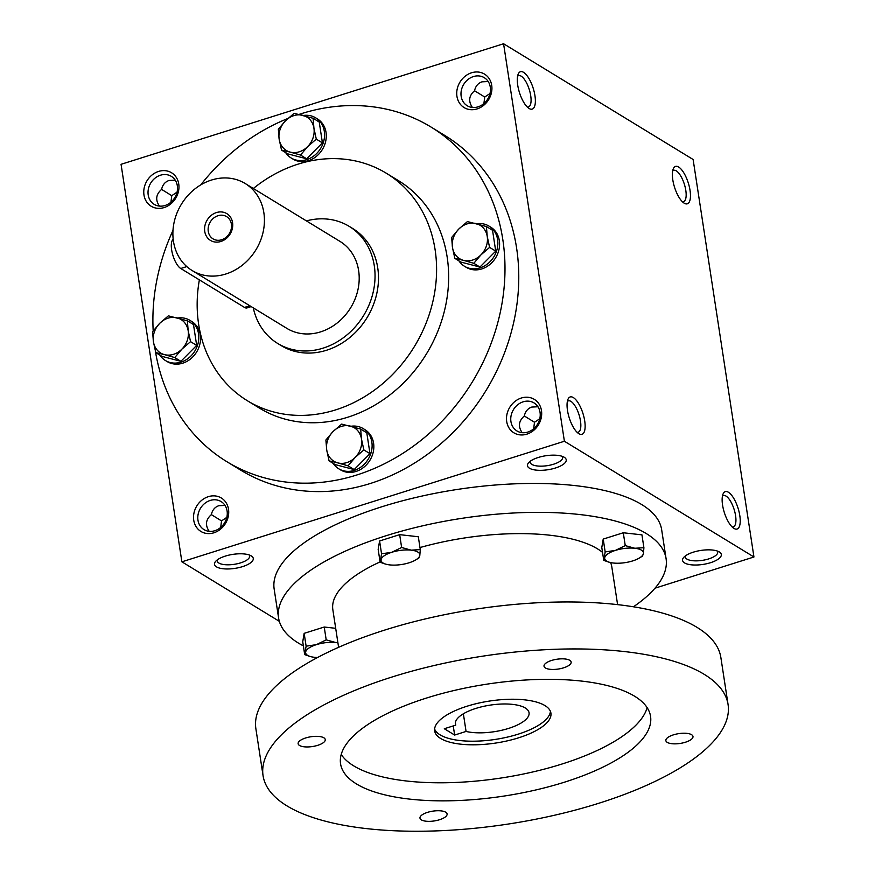 <?xml version="1.0" encoding="UTF-8"?>
<svg xmlns="http://www.w3.org/2000/svg" width="875" height="875" viewBox="0 0 875 875"><rect width="100%" height="100%" fill="white"/><g stroke="black" fill="none" stroke-linecap="round" stroke-linejoin="round"><path stroke-width="1.31" d="M717.314 551.031A16.417 5.928 -8.7 0 1 717.719 552.016A16.417 5.928 -8.7 0 1 708.706 558.906A16.417 5.928 -8.7 0 1 685.256 556.981A16.417 5.928 -8.7 0 1 685.355 555.92M722.433 496.191A16.417 6.027 -107.5 0 1 723.417 495.567A16.417 6.027 -107.5 0 1 734.114 509.414A16.417 6.027 -107.5 0 1 733.294 526.881A16.417 6.027 -107.5 0 1 732.123 526.947M533.663 428.783L534.494 422.264L539.777 418.72M537.972 406.766L531.792 407.061C527.844 408.406 525.339 411.392 524.289 416.03C518.656 420.973 517.945 426.519 522.178 432.688M527.811 432.064A16.417 14.077 121.4 0 1 516.939 430.948A16.417 14.077 121.4 0 1 513.483 409.598A16.417 14.077 121.4 0 1 534.045 402.927A16.417 14.077 121.4 0 1 539.842 418.414A16.417 14.077 121.4 0 1 527.811 432.064M526.859 434.153A19.6 16.8 121.4 0 1 507.653 411.797A19.6 16.8 121.4 0 1 537.764 402.303A19.6 16.8 121.4 0 1 526.859 434.153M483.897 103.545L484.728 97.027L490.011 93.494M478.034 106.838A16.417 14.077 121.4 0 1 467.163 105.711A16.417 14.077 121.4 0 1 463.717 84.372A16.417 14.077 121.4 0 1 484.28 77.689A16.417 14.077 121.4 0 1 490.077 93.188A16.417 14.077 121.4 0 1 478.034 106.838M477.094 108.916A19.6 16.8 121.4 0 1 457.887 86.559A19.6 16.8 121.4 0 1 487.998 77.066A19.6 16.8 121.4 0 1 477.094 108.916M220.697 527.428L221.528 520.909L226.811 517.366M214.845 530.709A16.417 14.077 121.4 0 1 203.973 529.594A16.417 14.077 121.4 0 1 200.517 508.244A16.417 14.077 121.4 0 1 221.08 501.561A16.417 14.077 121.4 0 1 226.887 517.059A16.417 14.077 121.4 0 1 214.845 530.709M213.894 532.788A19.6 16.8 121.4 0 1 194.688 510.431A19.6 16.8 121.4 0 1 224.798 500.948A19.6 16.8 121.4 0 1 213.894 532.788M170.931 202.191L171.762 195.672L177.045 192.139M165.08 205.483A16.417 14.077 121.4 0 1 154.208 204.356A16.417 14.077 121.4 0 1 150.752 183.017A16.417 14.077 121.4 0 1 171.314 176.334A16.417 14.077 121.4 0 1 177.111 191.833A16.417 14.077 121.4 0 1 165.08 205.483M164.128 207.561A19.6 16.8 121.4 0 1 144.922 185.205A19.6 16.8 121.4 0 1 175.033 175.711A19.6 16.8 121.4 0 1 164.128 207.561M672.667 170.953A16.417 6.027 -107.5 0 1 673.652 170.341A16.417 6.027 -107.5 0 1 684.337 184.177A16.417 6.027 -107.5 0 1 683.528 201.655A16.417 6.027 -107.5 0 1 682.358 201.709M684.173 203.175A19.6 7.197 -107.5 0 1 684.119 203.131A19.6 7.197 -107.5 0 1 674.548 187.272A19.6 7.197 -107.5 0 1 673.291 168.787A19.6 7.197 -107.5 0 1 688.264 182.875A19.6 7.197 -107.5 0 1 684.173 203.175M733.95 528.402A19.6 7.197 -107.5 0 1 733.884 528.369A19.6 7.197 -107.5 0 1 724.314 512.498A19.6 7.197 -107.5 0 1 723.056 494.014A19.6 7.197 -107.5 0 1 738.03 508.102A19.6 7.197 -107.5 0 1 733.95 528.402M523.567 72.341A19.6 7.197 72.5 0 0 518.208 74.091A19.6 7.197 72.5 0 0 519.466 92.575A19.6 7.197 72.5 0 0 529.025 108.434A19.6 7.197 72.5 0 0 534.953 95.736A19.6 7.197 72.5 0 0 523.567 72.341M527.275 107.023A16.417 6.027 72.5 0 0 528.445 106.958A16.417 6.027 72.5 0 0 530.119 92.619A16.417 6.027 72.5 0 0 521.194 76.169A16.417 6.027 72.5 0 0 518.569 75.644A16.417 6.027 72.5 0 0 517.573 76.256M573.333 397.567A19.6 7.197 72.5 0 0 567.973 399.317A19.6 7.197 72.5 0 0 569.231 417.802A19.6 7.197 72.5 0 0 578.802 433.672A19.6 7.197 72.5 0 0 584.719 420.973A19.6 7.197 72.5 0 0 573.333 397.567M577.041 432.25A16.417 6.027 72.5 0 0 578.211 432.184A16.417 6.027 72.5 0 0 579.884 417.856A16.417 6.027 72.5 0 0 570.959 401.395A16.417 6.027 72.5 0 0 568.334 400.87A16.417 6.027 72.5 0 0 567.35 401.494M175.241 180.184L169.061 180.469C165.113 181.814 162.608 184.811 161.558 189.438C155.925 194.381 155.214 199.938 159.447 206.095M225.017 505.411L218.827 505.706C214.878 507.052 212.373 510.037 211.323 514.675C205.691 519.619 204.991 525.164 209.213 531.333M488.206 81.539L482.027 81.823C478.067 83.18 475.573 86.166 474.512 90.792C468.88 95.736 468.18 101.292 472.413 107.45M431.091 127.083L444.872 135.505A196 168.011 121.4 0 1 514.117 320.48A196 168.011 121.4 0 1 370.377 483.47A196 168.011 121.4 0 1 240.581 470.072L226.8 461.65A196 168.011 -58.6 0 0 472.336 381.927A196 168.011 -58.6 0 0 431.091 127.083A196 168.011 -58.6 0 0 301.295 113.684A196 168.011 -58.6 0 0 299.075 114.395M655.025 588.175L753.944 556.992L564.397 441.252L503.573 43.75L121.056 164.314L181.88 561.816L279.333 621.327M564.397 441.252L181.88 561.816M753.944 556.992L693.12 159.491L503.573 43.75M710.555 562.691A19.6 7.077 -8.7 0 1 689.052 564.484A19.6 7.077 -8.7 0 1 683.659 557.462A19.6 7.077 -8.7 0 1 700.864 550.441A19.6 7.077 -8.7 0 1 719.392 551.994A19.6 7.077 -8.7 0 1 710.555 562.691M538.234 457.483A19.6 7.077 171.3 0 0 528.577 462.766A19.6 7.077 171.3 0 0 547.925 469.733A19.6 7.077 171.3 0 0 564.298 457.297A19.6 7.077 171.3 0 0 538.234 457.483M225.269 556.117A19.6 7.077 171.3 0 0 215.611 561.411A19.6 7.077 171.3 0 0 234.959 568.378A19.6 7.077 171.3 0 0 251.344 555.942A19.6 7.077 171.3 0 0 225.269 556.117M199.369 279.869A133.284 114.242 -58.6 0 0 247.417 400.761L259.481 408.122A133.284 114.242 -58.6 0 0 426.442 353.905A133.284 114.242 -58.6 0 0 398.398 180.611L386.334 173.25A133.284 114.242 -58.6 0 0 298.08 164.139A133.284 114.242 -58.6 0 0 253.334 188.497M287.897 118.475A196 168.011 -58.6 0 0 200.769 184.877M172.987 230.377A196 168.011 -58.6 0 0 153.191 330.947M155.378 351.094A196 168.011 -58.6 0 0 226.8 461.65M247.417 400.761A133.284 114.242 -58.6 0 0 414.389 346.544A133.284 114.242 -58.6 0 0 386.334 173.25M349.18 226.352L352.625 228.452A68.6 58.8 121.4 0 1 376.863 293.191A68.6 58.8 121.4 0 1 326.561 350.241A68.6 58.8 121.4 0 1 281.127 345.548L277.681 343.448A68.6 58.8 -58.6 0 0 363.617 315.547A68.6 58.8 -58.6 0 0 349.18 226.352A68.6 58.8 -58.6 0 0 306.392 220.894M221.528 520.909L211.334 514.609M171.762 195.672L161.569 189.383M474.534 90.737L484.728 97.027M217.306 559.869A16.417 5.928 171.3 0 0 217.208 560.93A16.417 5.928 171.3 0 0 234.336 564.309A16.417 5.928 171.3 0 0 249.67 555.964A16.417 5.928 171.3 0 0 249.266 554.98M530.272 461.223A16.417 5.928 171.3 0 0 530.173 462.284A16.417 5.928 171.3 0 0 547.302 465.664A16.417 5.928 171.3 0 0 562.636 457.319A16.417 5.928 171.3 0 0 562.231 456.334M524.3 415.964L534.494 422.264M453.25 725.922L454.639 735.044L444.303 728.733L455.733 725.134A37.242 13.442 -8.7 0 1 455.427 724.041A37.242 13.442 -8.7 0 1 490.208 705.119A37.242 13.442 -8.7 0 1 529.058 712.775A37.242 13.442 -8.7 0 1 507.216 728.831A37.242 13.442 -8.7 0 1 466.069 731.445L454.639 735.044M455.394 722.914L455.733 725.134M633.445 606.78A196 70.755 171.3 0 0 666.083 558.666L661.664 529.758A196 70.755 171.3 0 0 381.752 506.8A196 70.755 171.3 0 0 274.159 589.061L278.589 617.969A196 70.755 171.3 0 0 303.363 645.87M666.083 558.666A196 70.755 171.3 0 0 386.181 535.708A196 70.755 171.3 0 0 278.589 617.969M380.078 561.914A141.127 50.947 171.3 0 0 332.839 609.667L338.603 647.314M617.597 604.625L611.833 566.967A141.127 50.947 171.3 0 0 610.597 562.57M602.536 552.377A141.127 50.947 171.3 0 0 419.967 547.553M728.066 704.517L720.869 657.541A235.211 84.908 171.3 0 0 384.989 629.989A235.211 84.908 171.3 0 0 255.872 728.689L263.058 775.666A235.211 84.908 171.3 0 0 508.408 824.02A235.211 84.908 171.3 0 0 728.066 704.517A235.211 84.908 171.3 0 0 392.175 676.966A235.211 84.908 171.3 0 0 263.058 775.666M426.639 698.009A156.8 56.602 171.3 0 0 340.561 763.809A156.8 56.602 171.3 0 0 504.12 796.042A156.8 56.602 171.3 0 0 650.562 716.373A156.8 56.602 171.3 0 0 426.639 698.009M551.556 660.461A13.716 4.955 171.3 0 0 544.02 666.214A13.716 4.955 171.3 0 0 558.327 669.036A13.716 4.955 171.3 0 0 571.145 662.069A13.716 4.955 171.3 0 0 551.556 660.461M673.4 734.858A13.716 4.955 171.3 0 0 665.864 740.622A13.716 4.955 171.3 0 0 680.181 743.433A13.716 4.955 171.3 0 0 692.989 736.466A13.716 4.955 171.3 0 0 673.4 734.858M305.659 737.964A13.716 4.955 171.3 0 0 298.134 743.717A13.716 4.955 171.3 0 0 312.441 746.539A13.716 4.955 171.3 0 0 325.259 739.572A13.716 4.955 171.3 0 0 305.659 737.964M427.514 812.361A13.716 4.955 171.3 0 0 419.978 818.114A13.716 4.955 171.3 0 0 434.295 820.936A13.716 4.955 171.3 0 0 447.103 813.969A13.716 4.955 171.3 0 0 427.514 812.361M341.217 754.469A156.8 56.602 171.3 0 0 501.364 777.973A156.8 56.602 171.3 0 0 647.15 707.656M466.955 706.245A58.8 21.23 171.3 0 0 434.667 730.92A58.8 21.23 171.3 0 0 496.005 743.006A58.8 21.23 171.3 0 0 550.922 713.125A58.8 21.23 171.3 0 0 466.955 706.245M434.613 729.083A58.8 21.23 171.3 0 0 495.458 739.397A58.8 21.23 171.3 0 0 550.43 711.353M463.367 713.803L466.069 731.445M337.914 642.852A19.6 7.077 171.3 0 0 335.77 642.523A19.6 7.077 171.3 0 0 316.411 644.645A19.6 7.077 171.3 0 0 305.659 652.017A19.6 7.077 171.3 0 0 311.369 656.797A19.6 7.077 171.3 0 0 314.278 657.278A19.6 7.077 171.3 0 0 317.559 657.486M335.77 642.523L326.2 639.866L316.411 644.645L306.119 646.188L304.697 654.62L309.881 656.425M326.2 639.866L324.231 627.025L304.161 633.347L302.739 641.78L304.697 654.62M306.119 646.188L304.161 633.347M335.694 628.316L324.231 627.025M639.166 558.13A19.6 7.077 171.3 0 0 643.442 553.525A19.6 7.077 171.3 0 0 634.823 548.264A19.6 7.077 171.3 0 0 615.464 550.386A19.6 7.077 171.3 0 0 604.712 557.758A19.6 7.077 171.3 0 0 610.422 562.527A19.6 7.077 171.3 0 0 613.331 563.019A19.6 7.077 171.3 0 0 632.691 560.908A19.6 7.077 171.3 0 0 639.166 558.13L642.48 556.128L643.442 553.525L643.902 547.706L641.944 534.855L623.284 532.766L603.214 539.087L601.792 547.52L603.75 560.361L608.934 562.166M643.902 547.706L634.823 548.264L625.253 545.606L615.464 550.386L605.172 551.928L603.75 560.361M625.253 545.606L623.284 532.766M605.172 551.928L603.214 539.087M415.548 560.022A19.6 7.077 171.3 0 0 419.814 555.417A19.6 7.077 171.3 0 0 411.206 550.156A19.6 7.077 171.3 0 0 391.836 552.267A19.6 7.077 171.3 0 0 381.084 559.639A19.6 7.077 171.3 0 0 386.794 564.419A19.6 7.077 171.3 0 0 389.703 564.9A19.6 7.077 171.3 0 0 409.073 562.789A19.6 7.077 171.3 0 0 415.548 560.022L418.862 558.009L419.814 555.417L420.284 549.587L418.316 536.747L399.667 534.647L379.586 540.98L378.164 549.402L380.133 562.242L385.317 564.047M420.284 549.587L411.206 550.156L401.625 547.487L391.836 552.267L381.555 553.82L380.133 562.242M401.625 547.487L399.667 534.647M381.555 553.82L379.586 540.98M190.553 341.655L181.891 349.147L174.759 357.569L164.5 354.627A19.6 16.8 -58.6 0 0 181.891 349.147A19.6 16.8 -58.6 0 0 188.18 330.761A19.6 16.8 -58.6 0 0 177.1 317.844A19.6 16.8 -58.6 0 0 159.709 323.334A19.6 16.8 -58.6 0 0 153.409 341.72A19.6 16.8 -58.6 0 0 164.5 354.627L155.772 352.614L153.409 341.72L152.589 331.756L159.709 323.334L168.372 315.842L187.359 320.797L188.18 330.761L190.553 341.655L196.678 345.395L193.484 324.538L187.359 320.797M155.772 352.614L161.897 356.355L180.884 361.309L174.759 357.569M180.884 361.309L196.678 345.395M159.884 355.13A23.516 20.158 -58.6 0 0 165.43 360.522A23.516 20.158 -58.6 0 0 194.895 350.952A23.516 20.158 -58.6 0 0 189.952 320.37A23.516 20.158 -58.6 0 0 177.68 317.997M165.43 360.522L167.158 361.572A23.516 20.158 -58.6 0 0 196.623 352.002A23.516 20.158 -58.6 0 0 191.669 321.42L189.952 320.37M363.858 449.914L355.195 457.406L348.064 465.828L337.805 462.886A19.6 16.8 -58.6 0 0 355.195 457.406A19.6 16.8 -58.6 0 0 361.484 439.02A19.6 16.8 -58.6 0 0 350.405 426.103A19.6 16.8 -58.6 0 0 333.014 431.583A19.6 16.8 -58.6 0 0 326.714 449.98A19.6 16.8 -58.6 0 0 337.805 462.886L329.077 460.873L326.714 449.98L325.894 440.016L333.014 431.583L341.677 424.102L360.664 429.056L361.484 439.02L363.858 449.914L369.983 453.655L366.789 432.797L360.664 429.056M329.077 460.873L335.202 464.614L354.189 469.569L348.064 465.828M354.189 469.569L369.983 453.655M333.189 463.389A23.516 20.158 -58.6 0 0 338.734 468.781A23.516 20.158 -58.6 0 0 368.2 459.211A23.516 20.158 -58.6 0 0 363.256 428.63A23.516 20.158 -58.6 0 0 350.984 426.256M338.734 468.781L340.462 469.831A23.516 20.158 -58.6 0 0 369.928 460.261A23.516 20.158 -58.6 0 0 364.973 429.68L363.256 428.63M489.606 247.395L480.944 254.887L473.812 263.309L463.553 260.367A19.6 16.8 -58.6 0 0 480.944 254.887A19.6 16.8 -58.6 0 0 487.244 236.502A19.6 16.8 -58.6 0 0 476.153 223.584A19.6 16.8 -58.6 0 0 458.762 229.075A19.6 16.8 -58.6 0 0 452.463 247.461A19.6 16.8 -58.6 0 0 463.553 260.367L454.836 258.355L452.463 247.461L451.642 237.497L458.762 229.075L467.425 221.583L486.413 226.537L487.244 236.502L489.606 247.395L495.731 251.136L492.537 230.278L486.413 226.537M454.836 258.355L460.95 262.095L479.938 267.05L473.812 263.309M479.938 267.05L495.731 251.136M458.938 260.87A23.516 20.158 -58.6 0 0 464.483 266.262A23.516 20.158 -58.6 0 0 493.948 256.692A23.516 20.158 -58.6 0 0 489.005 226.111A23.516 20.158 -58.6 0 0 476.733 223.738M464.483 266.262L466.211 267.312A23.516 20.158 -58.6 0 0 495.677 257.742A23.516 20.158 -58.6 0 0 490.722 227.161L489.005 226.111M316.302 139.136L307.639 146.628L300.508 155.05L290.248 152.108A19.6 16.8 -58.6 0 0 307.639 146.628A19.6 16.8 -58.6 0 0 313.939 128.242A19.6 16.8 -58.6 0 0 302.848 115.325A19.6 16.8 -58.6 0 0 285.458 120.816A19.6 16.8 -58.6 0 0 279.158 139.202A19.6 16.8 -58.6 0 0 290.248 152.108L281.531 150.095L279.158 139.202L278.337 129.237L285.458 120.816L294.12 113.323L313.108 118.278L313.939 128.242L316.302 139.136L322.427 142.877L319.233 122.019L313.108 118.278M281.531 150.095L287.645 153.836L306.633 158.791L300.508 155.05M306.633 158.791L322.427 142.877M285.633 152.611A23.516 20.158 -58.6 0 0 291.178 158.003A23.516 20.158 -58.6 0 0 320.644 148.433A23.516 20.158 -58.6 0 0 315.7 117.852A23.516 20.158 -58.6 0 0 303.428 115.478M291.178 158.003L292.906 159.053A23.516 20.158 -58.6 0 0 322.372 149.483A23.516 20.158 -58.6 0 0 317.417 118.902L315.7 117.852M217.984 215.731A13.027 11.167 -58.6 0 0 208.436 226.559A13.027 11.167 -58.6 0 0 213.03 238.864A13.027 11.167 -58.6 0 0 229.359 233.559A13.027 11.167 -58.6 0 0 226.614 216.617A13.027 11.167 -58.6 0 0 217.984 215.731M251.191 306.6L247.002 307.923A15.684 5.764 -107.5 0 1 244.497 307.42L180.742 268.494A15.684 5.764 -107.5 0 1 172.43 253.662A15.684 5.764 -107.5 0 1 173.206 239.389M211.466 180.053A50.958 43.684 -58.6 0 0 174.092 222.425A50.958 43.684 -58.6 0 0 192.106 270.517A50.958 43.684 -58.6 0 0 255.938 249.791A50.958 43.684 -58.6 0 0 245.219 183.531A50.958 43.684 -58.6 0 0 211.466 180.053M192.106 270.517L286.88 328.387A50.958 43.684 -58.6 0 0 350.711 307.661A50.958 43.684 -58.6 0 0 339.992 241.402L245.219 183.531M216.442 212.57A15.684 13.442 -58.6 0 0 207.714 238.055A15.684 13.442 -58.6 0 0 231.809 230.464A15.684 13.442 -58.6 0 0 216.442 212.57M253.28 307.88A68.6 58.8 -58.6 0 0 277.681 343.448M244.497 307.42L249.791 305.747M180.742 268.494L186.78 266.591"/></g></svg>

